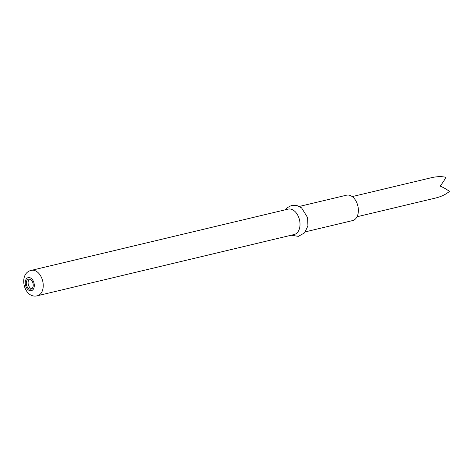 <?xml version="1.0" encoding="UTF-8"?>
<svg xmlns="http://www.w3.org/2000/svg" width="473" height="473" viewBox="0 0 473 473"><rect width="100%" height="100%" fill="white"/><g stroke="black" fill="none" stroke-linecap="round" stroke-linejoin="round"><path stroke-width="0.71" d="M31.815 288.755A5.144 3.352 76.6 0 1 28.333 284.616A5.144 3.352 76.6 0 1 29.521 279.141M26.523 285.048A5.144 3.352 -103.4 0 0 30.952 289.163A5.144 3.352 -103.4 0 0 33.021 283.386A5.144 3.352 -103.4 0 0 28.569 279.159A5.144 3.352 -103.4 0 0 26.523 285.048M31.401 270.349L288.181 209.107A13.055 8.508 76.6 0 1 299.421 219.567A13.055 8.508 76.6 0 1 294.236 234.502L37.462 295.749C23.851 299.397 17.773 273.087 31.401 270.349A13.055 8.508 76.6 0 1 42.641 280.808A13.055 8.508 76.6 0 1 37.462 295.749M299.368 206.435L346.538 195.189A13.055 8.508 76.6 0 1 357.783 205.643A13.055 8.508 76.6 0 1 352.598 220.584L305.428 231.835M436.544 197.785L436.124 197.891C441.534 196.496 445.938 194.35 449.35 191.459C447.482 189.762 444.401 187.964 440.097 186.066C443.006 182.454 444.892 179.515 445.755 177.251C441.374 176.305 436.467 176.488 431.039 177.801L352.196 196.602M33.991 283.008A6.723 4.381 76.6 0 1 29.078 290.387A6.723 4.381 76.6 0 1 26.216 279.094A6.723 4.381 76.6 0 1 33.991 283.008M285.16 209.829L287.028 207.801L291.599 205.442L296.861 205.489L301.555 207.842L307.604 217.604L307.917 225.923L304.577 232.876L298.339 236.352L291.22 235.223M357.003 216.764L436.26 197.862"/></g></svg>
